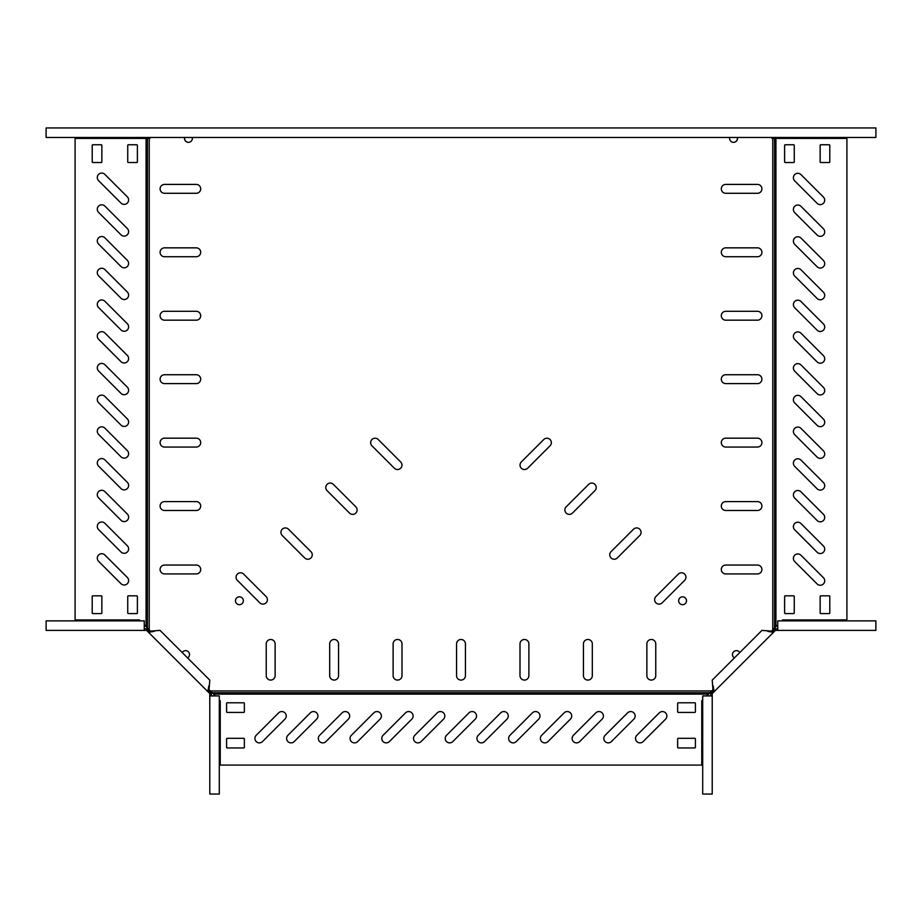 <?xml version="1.0" encoding="UTF-8"?>
<svg xmlns="http://www.w3.org/2000/svg" width="922" height="922" viewBox="0 0 922 922"><rect width="100%" height="100%" fill="white"/><g stroke="black" fill="none" stroke-linecap="round" stroke-linejoin="round"><path stroke-width="1.38" d="M820.269 204.615A4.437 4.437 0 0 0 823.404 197.043L800.976 174.604A4.437 4.437 0 0 0 794.695 174.604A4.437 4.437 0 0 0 794.695 180.885L817.123 203.313A4.437 4.437 0 0 0 820.269 204.615M820.269 268.06A4.437 4.437 0 0 0 823.404 260.477L800.976 238.049A4.437 4.437 0 0 0 794.695 238.049A4.437 4.437 0 0 0 794.695 244.33L817.123 266.758A4.437 4.437 0 0 0 820.269 268.06M820.269 299.777A4.437 4.437 0 0 0 823.404 292.193L800.976 269.766A4.437 4.437 0 0 0 794.695 269.766A4.437 4.437 0 0 0 794.695 276.047L817.123 298.474A4.437 4.437 0 0 0 820.269 299.777M820.269 331.494A4.437 4.437 0 0 0 823.404 323.922L800.976 301.494A4.437 4.437 0 0 0 794.695 301.494A4.437 4.437 0 0 0 794.695 307.764L817.123 330.203A4.437 4.437 0 0 0 820.269 331.494M820.269 363.222A4.437 4.437 0 0 0 823.404 355.638L800.976 333.211A4.437 4.437 0 0 0 794.695 333.211A4.437 4.437 0 0 0 794.695 339.492L817.123 361.92A4.437 4.437 0 0 0 820.269 363.222M820.269 394.939A4.437 4.437 0 0 0 823.404 387.355L800.976 364.928A4.437 4.437 0 0 0 794.695 364.928A4.437 4.437 0 0 0 794.695 371.209L817.123 393.636A4.437 4.437 0 0 0 820.269 394.939M820.269 426.656A4.437 4.437 0 0 0 823.404 419.084L800.976 396.644A4.437 4.437 0 0 0 794.695 396.644A4.437 4.437 0 0 0 794.695 402.926L817.123 425.353A4.437 4.437 0 0 0 820.269 426.656M820.269 458.384A4.437 4.437 0 0 0 823.404 450.8L800.976 428.373A4.437 4.437 0 0 0 794.695 428.373A4.437 4.437 0 0 0 794.695 434.654L817.123 457.082A4.437 4.437 0 0 0 820.269 458.384M820.269 490.101A4.437 4.437 0 0 0 823.404 482.517L800.976 460.09A4.437 4.437 0 0 0 794.695 460.09A4.437 4.437 0 0 0 794.695 466.371L817.123 488.798A4.437 4.437 0 0 0 820.269 490.101M820.269 521.817A4.437 4.437 0 0 0 823.404 514.234L800.976 491.806A4.437 4.437 0 0 0 794.695 491.806A4.437 4.437 0 0 0 794.695 498.087L817.123 520.515A4.437 4.437 0 0 0 820.269 521.817M820.269 553.546A4.437 4.437 0 0 0 823.404 545.962L800.976 523.535A4.437 4.437 0 0 0 794.695 523.535A4.437 4.437 0 0 0 794.695 529.804L817.123 552.243A4.437 4.437 0 0 0 820.269 553.546M820.269 585.263A4.437 4.437 0 0 0 823.404 577.679L800.976 555.251A4.437 4.437 0 0 0 794.695 555.251A4.437 4.437 0 0 0 794.695 561.533L817.123 583.96A4.437 4.437 0 0 0 820.269 585.263M820.269 236.343A4.437 4.437 0 0 0 823.404 228.76L800.976 206.332A4.437 4.437 0 0 0 794.695 206.332A4.437 4.437 0 0 0 794.695 212.613L817.123 235.041A4.437 4.437 0 0 0 820.269 236.343M124.159 394.708A4.437 4.437 0 0 0 127.305 387.136L104.878 364.709A4.437 4.437 0 0 0 98.596 364.709A4.437 4.437 0 0 0 98.596 370.978L121.024 393.417A4.437 4.437 0 0 0 124.159 394.708M124.159 426.437A4.437 4.437 0 0 0 127.305 418.853L104.878 396.425A4.437 4.437 0 0 0 98.596 396.425A4.437 4.437 0 0 0 98.596 402.707L121.024 425.134A4.437 4.437 0 0 0 124.159 426.437M124.159 458.153A4.437 4.437 0 0 0 127.305 450.57L104.878 428.142A4.437 4.437 0 0 0 98.596 428.142A4.437 4.437 0 0 0 98.596 434.423L121.024 456.851A4.437 4.437 0 0 0 124.159 458.153M124.159 489.87A4.437 4.437 0 0 0 127.305 482.298L104.878 459.859A4.437 4.437 0 0 0 98.596 459.859A4.437 4.437 0 0 0 98.596 466.14L121.024 488.579A4.437 4.437 0 0 0 124.159 489.87M124.159 553.315A4.437 4.437 0 0 0 127.305 545.732L104.878 523.304A4.437 4.437 0 0 0 98.596 523.304A4.437 4.437 0 0 0 98.596 529.585L121.024 552.013A4.437 4.437 0 0 0 124.159 553.315M124.159 585.032A4.437 4.437 0 0 0 127.305 577.449L104.878 555.021A4.437 4.437 0 0 0 98.596 555.021A4.437 4.437 0 0 0 98.596 561.302L121.024 583.73A4.437 4.437 0 0 0 124.159 585.032M124.159 521.598A4.437 4.437 0 0 0 127.305 514.015L104.878 491.587A4.437 4.437 0 0 0 98.596 491.587A4.437 4.437 0 0 0 98.596 497.868L121.024 520.296A4.437 4.437 0 0 0 124.159 521.598M124.159 362.991A4.437 4.437 0 0 0 127.305 355.408L104.878 332.98A4.437 4.437 0 0 0 98.596 332.98A4.437 4.437 0 0 0 98.596 339.261L121.024 361.689A4.437 4.437 0 0 0 124.159 362.991M124.159 331.275A4.437 4.437 0 0 0 127.305 323.691L104.878 301.264A4.437 4.437 0 0 0 98.596 301.264A4.437 4.437 0 0 0 98.596 307.545L121.024 329.972A4.437 4.437 0 0 0 124.159 331.275M124.159 299.558A4.437 4.437 0 0 0 127.305 291.974L104.878 269.547A4.437 4.437 0 0 0 98.596 269.547A4.437 4.437 0 0 0 98.596 275.828L121.024 298.255A4.437 4.437 0 0 0 124.159 299.558M124.159 267.829A4.437 4.437 0 0 0 127.305 260.258L104.878 237.818A4.437 4.437 0 0 0 98.596 237.818A4.437 4.437 0 0 0 98.596 244.1L121.024 266.527A4.437 4.437 0 0 0 124.159 267.829M124.159 236.113A4.437 4.437 0 0 0 127.305 228.529L104.878 206.102A4.437 4.437 0 0 0 98.596 206.102A4.437 4.437 0 0 0 98.596 212.383L121.024 234.81A4.437 4.437 0 0 0 124.159 236.113M124.159 204.396A4.437 4.437 0 0 0 127.305 196.812L104.878 174.385A4.437 4.437 0 0 0 98.596 174.385A4.437 4.437 0 0 0 98.596 180.666L121.024 203.094A4.437 4.437 0 0 0 124.159 204.396M259.347 742.878A4.437 4.437 0 0 0 262.493 741.576L284.921 719.148A4.437 4.437 0 0 0 284.921 712.867A4.437 4.437 0 0 0 278.64 712.867L256.212 735.295A4.437 4.437 0 0 0 259.347 742.878M291.075 742.878A4.437 4.437 0 0 0 294.21 741.576L316.638 719.148A4.437 4.437 0 0 0 316.638 712.867A4.437 4.437 0 0 0 310.357 712.867L287.929 735.295A4.437 4.437 0 0 0 291.075 742.878M322.792 742.878A4.437 4.437 0 0 0 325.927 741.576L348.366 719.148A4.437 4.437 0 0 0 348.366 712.867A4.437 4.437 0 0 0 342.085 712.867L319.646 735.295A4.437 4.437 0 0 0 322.792 742.878M354.509 742.878A4.437 4.437 0 0 0 357.655 741.576L380.083 719.148A4.437 4.437 0 0 0 380.083 712.867A4.437 4.437 0 0 0 373.802 712.867L351.374 735.295A4.437 4.437 0 0 0 354.509 742.878M386.237 742.878A4.437 4.437 0 0 0 389.372 741.576L411.8 719.148A4.437 4.437 0 0 0 411.8 712.867A4.437 4.437 0 0 0 405.519 712.867L383.091 735.295A4.437 4.437 0 0 0 386.237 742.878M417.954 742.878A4.437 4.437 0 0 0 421.089 741.576L443.517 719.148A4.437 4.437 0 0 0 443.517 712.867A4.437 4.437 0 0 0 437.247 712.867L414.808 735.295A4.437 4.437 0 0 0 417.954 742.878M449.671 742.878A4.437 4.437 0 0 0 452.817 741.576L475.245 719.148A4.437 4.437 0 0 0 475.245 712.867A4.437 4.437 0 0 0 468.964 712.867L446.536 735.295A4.437 4.437 0 0 0 449.671 742.878M481.388 742.878A4.437 4.437 0 0 0 484.534 741.576L506.962 719.148A4.437 4.437 0 0 0 506.962 712.867A4.437 4.437 0 0 0 500.681 712.867L478.253 735.295A4.437 4.437 0 0 0 481.388 742.878M513.116 742.878A4.437 4.437 0 0 0 516.251 741.576L538.678 719.148A4.437 4.437 0 0 0 538.678 712.867A4.437 4.437 0 0 0 532.397 712.867L509.97 735.295A4.437 4.437 0 0 0 513.116 742.878M544.833 742.878A4.437 4.437 0 0 0 547.968 741.576L570.407 719.148A4.437 4.437 0 0 0 570.407 712.867A4.437 4.437 0 0 0 564.126 712.867L541.698 735.295A4.437 4.437 0 0 0 544.833 742.878M576.55 742.878A4.437 4.437 0 0 0 579.696 741.576L602.124 719.148A4.437 4.437 0 0 0 602.124 712.867A4.437 4.437 0 0 0 595.843 712.867L573.415 735.295A4.437 4.437 0 0 0 576.55 742.878M639.995 742.878A4.437 4.437 0 0 0 643.13 741.576L665.569 719.148A4.437 4.437 0 0 0 665.569 712.867A4.437 4.437 0 0 0 659.288 712.867L636.848 735.295A4.437 4.437 0 0 0 639.995 742.878M608.278 742.878A4.437 4.437 0 0 0 611.413 741.576L633.84 719.148A4.437 4.437 0 0 0 633.84 712.867A4.437 4.437 0 0 0 627.559 712.867L605.132 735.295A4.437 4.437 0 0 0 608.278 742.878M338.558 675.63A4.437 4.437 0 0 1 334.121 680.079A4.437 4.437 0 0 1 329.684 675.63L329.684 643.913A4.437 4.437 0 0 1 334.121 639.476A4.437 4.437 0 0 1 338.558 643.913L338.558 675.63M402.004 675.63A4.437 4.437 0 0 1 397.555 680.079A4.437 4.437 0 0 1 393.118 675.63L393.118 643.913A4.437 4.437 0 0 1 397.555 639.476A4.437 4.437 0 0 1 402.004 643.913L402.004 675.63M266.078 596.522A4.437 4.437 0 0 1 262.943 604.106A4.437 4.437 0 0 1 259.797 602.804L237.369 580.376A4.437 4.437 0 0 1 237.369 574.095A4.437 4.437 0 0 1 243.65 574.095L266.078 596.522M310.945 551.656A4.437 4.437 0 0 1 307.798 559.239A4.437 4.437 0 0 1 304.663 557.937L282.236 535.509A4.437 4.437 0 0 1 282.236 529.228A4.437 4.437 0 0 1 288.505 529.228L310.945 551.656M400.655 461.945A4.437 4.437 0 0 1 397.52 469.529A4.437 4.437 0 0 1 394.374 468.226L371.946 445.799A4.437 4.437 0 0 1 371.946 439.517A4.437 4.437 0 0 1 378.227 439.517L400.655 461.945M355.8 506.8A4.437 4.437 0 0 1 352.653 514.384A4.437 4.437 0 0 1 349.519 513.081L327.091 490.654A4.437 4.437 0 0 1 327.091 484.373A4.437 4.437 0 0 1 333.372 484.373L355.8 506.8M275.125 675.63A4.437 4.437 0 0 1 270.676 680.079A4.437 4.437 0 0 1 266.239 675.63L266.239 643.913A4.437 4.437 0 0 1 270.676 639.476A4.437 4.437 0 0 1 275.125 643.913L275.125 675.63M192.249 137.459A3.93 3.93 0 0 1 188.434 142.345A3.93 3.93 0 0 1 184.619 137.459M188.365 651.808A3.93 3.93 0 0 0 182.21 652.557A3.93 3.93 0 0 1 189.379 653.537A3.93 3.93 0 0 1 187.615 657.962M239.42 604.682A3.93 3.93 0 0 1 235.479 600.752A3.93 3.93 0 0 1 239.42 596.822A3.93 3.93 0 0 1 243.35 600.752A3.93 3.93 0 0 1 239.42 604.682M587.879 680.079A4.437 4.437 0 0 0 592.316 675.63L592.316 643.913A4.437 4.437 0 0 0 587.879 639.476A4.437 4.437 0 0 0 583.442 643.913L583.442 675.63A4.437 4.437 0 0 0 587.879 680.079M524.445 680.079A4.437 4.437 0 0 0 528.882 675.63L528.882 643.913A4.437 4.437 0 0 0 524.445 639.476A4.437 4.437 0 0 0 519.996 643.913L519.996 675.63A4.437 4.437 0 0 0 524.445 680.079M659.057 604.106A4.437 4.437 0 0 0 662.203 602.804L684.631 580.376A4.437 4.437 0 0 0 684.631 574.095A4.437 4.437 0 0 0 678.35 574.095L655.922 596.522A4.437 4.437 0 0 0 659.057 604.106M614.202 559.239A4.437 4.437 0 0 0 617.337 557.937L639.764 535.509A4.437 4.437 0 0 0 639.764 529.228A4.437 4.437 0 0 0 633.495 529.228L611.056 551.656A4.437 4.437 0 0 0 614.202 559.239M524.48 469.529A4.437 4.437 0 0 0 527.626 468.226L550.054 445.799A4.437 4.437 0 0 0 550.054 439.517A4.437 4.437 0 0 0 543.773 439.517L521.345 461.945A4.437 4.437 0 0 0 524.48 469.529M569.347 514.384A4.437 4.437 0 0 0 572.481 513.081L594.909 490.654A4.437 4.437 0 0 0 594.909 484.373A4.437 4.437 0 0 0 588.628 484.373L566.2 506.8A4.437 4.437 0 0 0 569.347 514.384M651.324 680.079A4.437 4.437 0 0 0 655.761 675.63L655.761 643.913A4.437 4.437 0 0 0 651.324 639.476A4.437 4.437 0 0 0 646.875 643.913L646.875 675.63A4.437 4.437 0 0 0 651.324 680.079M461 680.079A4.437 4.437 0 0 0 465.437 675.63L465.437 643.913A4.437 4.437 0 0 0 461 639.476A4.437 4.437 0 0 0 456.563 643.913L456.563 675.63A4.437 4.437 0 0 0 461 680.079M729.751 137.459A3.93 3.93 0 0 0 733.566 142.345A3.93 3.93 0 0 0 737.381 137.459M736.413 650.655A3.93 3.93 0 0 0 734.385 657.962A3.93 3.93 0 0 1 733.635 651.808A3.93 3.93 0 0 1 739.79 652.557A3.93 3.93 0 0 0 736.413 650.655M682.58 596.822A3.93 3.93 0 0 0 678.65 600.752A3.93 3.93 0 0 0 682.58 604.682A3.93 3.93 0 0 0 686.521 600.752A3.93 3.93 0 0 0 682.58 596.822M151.07 631.731L146.068 626.637L146.068 138.415L150.044 138.415L150.044 137.459M215.345 695.914L208.441 689.103M706.655 695.914L713.559 689.103M770.93 631.731L777.742 624.828M781.683 620.875L782.64 619.93L846.915 619.93L846.915 138.415L771.956 138.415L771.956 137.459M725.741 311.29A4.437 4.437 0 0 0 721.304 315.727A4.437 4.437 0 0 0 725.741 320.176L757.458 320.176A4.437 4.437 0 0 0 761.906 315.727A4.437 4.437 0 0 0 757.458 311.29L725.741 311.29M725.741 247.845A4.437 4.437 0 0 0 721.304 252.294A4.437 4.437 0 0 0 725.741 256.731L757.458 256.731A4.437 4.437 0 0 0 761.906 252.294A4.437 4.437 0 0 0 757.458 247.845L725.741 247.845M725.741 184.412A4.437 4.437 0 0 0 721.304 188.849A4.437 4.437 0 0 0 725.741 193.286L757.458 193.286A4.437 4.437 0 0 0 761.906 188.849A4.437 4.437 0 0 0 757.458 184.412L725.741 184.412M725.741 501.614A4.437 4.437 0 0 0 721.304 506.051A4.437 4.437 0 0 0 725.741 510.488L757.458 510.488A4.437 4.437 0 0 0 761.906 506.051A4.437 4.437 0 0 0 757.458 501.614L725.741 501.614M725.741 565.048A4.437 4.437 0 0 0 721.304 569.496A4.437 4.437 0 0 0 725.741 573.933L757.458 573.933A4.437 4.437 0 0 0 761.906 569.496A4.437 4.437 0 0 0 757.458 565.048L725.741 565.048M725.741 438.169A4.437 4.437 0 0 0 721.304 442.606A4.437 4.437 0 0 0 725.741 447.055L757.458 447.055A4.437 4.437 0 0 0 761.906 442.606A4.437 4.437 0 0 0 757.458 438.169L725.741 438.169M725.741 374.735A4.437 4.437 0 0 0 721.304 379.173A4.437 4.437 0 0 0 725.741 383.61L757.458 383.61A4.437 4.437 0 0 0 761.906 379.173A4.437 4.437 0 0 0 757.458 374.735L725.741 374.735M196.259 311.29A4.437 4.437 0 0 1 200.696 315.727A4.437 4.437 0 0 1 196.259 320.176L164.542 320.176A4.437 4.437 0 0 1 160.094 315.727A4.437 4.437 0 0 1 164.542 311.29L196.259 311.29M196.259 247.845A4.437 4.437 0 0 1 200.696 252.294A4.437 4.437 0 0 1 196.259 256.731L164.542 256.731A4.437 4.437 0 0 1 160.094 252.294A4.437 4.437 0 0 1 164.542 247.845L196.259 247.845M196.259 184.412A4.437 4.437 0 0 1 200.696 188.849A4.437 4.437 0 0 1 196.259 193.286L164.542 193.286A4.437 4.437 0 0 1 160.094 188.849A4.437 4.437 0 0 1 164.542 184.412L196.259 184.412M196.259 501.614A4.437 4.437 0 0 1 200.696 506.051A4.437 4.437 0 0 1 196.259 510.488L164.542 510.488A4.437 4.437 0 0 1 160.094 506.051A4.437 4.437 0 0 1 164.542 501.614L196.259 501.614M196.259 565.048A4.437 4.437 0 0 1 200.696 569.496A4.437 4.437 0 0 1 196.259 573.933L164.542 573.933A4.437 4.437 0 0 1 160.094 569.496A4.437 4.437 0 0 1 164.542 565.048L196.259 565.048M196.259 438.169A4.437 4.437 0 0 1 200.696 442.606A4.437 4.437 0 0 1 196.259 447.055L164.542 447.055A4.437 4.437 0 0 1 160.094 442.606A4.437 4.437 0 0 1 164.542 438.169L196.259 438.169M196.259 374.735A4.437 4.437 0 0 1 200.696 379.173A4.437 4.437 0 0 1 196.259 383.61L164.542 383.61A4.437 4.437 0 0 1 160.094 379.173A4.437 4.437 0 0 1 164.542 374.735L196.259 374.735M219.298 699.856L220.243 700.812L220.243 765.087L701.757 765.087L701.757 700.812L702.702 699.856M695.407 738.948A0.634 0.634 0 0 0 694.773 738.315L678.281 738.315A0.634 0.634 0 0 0 677.647 738.948L677.647 747.316A0.634 0.634 0 0 0 678.281 747.949L694.773 747.949A0.634 0.634 0 0 0 695.407 747.316L695.407 738.948M695.407 703.417A0.634 0.634 0 0 0 694.773 702.783L678.281 702.783A0.634 0.634 0 0 0 677.647 703.417L677.647 711.796A0.634 0.634 0 0 0 678.281 712.429L694.773 712.429A0.634 0.634 0 0 0 695.407 711.796L695.407 703.417M226.593 711.796A0.634 0.634 0 0 0 227.227 712.429L243.719 712.429A0.634 0.634 0 0 0 244.353 711.796L244.353 703.417A0.634 0.634 0 0 0 243.719 702.783L227.227 702.783A0.634 0.634 0 0 0 226.593 703.417L226.593 711.796M226.593 747.316A0.634 0.634 0 0 0 227.227 747.949L243.719 747.949A0.634 0.634 0 0 0 244.353 747.316L244.353 738.948A0.634 0.634 0 0 0 243.719 738.315L227.227 738.315A0.634 0.634 0 0 0 226.593 738.948L226.593 747.316M793.623 613.579A0.634 0.634 0 0 0 794.257 612.946L794.257 596.453A0.634 0.634 0 0 0 793.623 595.819L785.244 595.819A0.634 0.634 0 0 0 784.61 596.453L784.61 612.946A0.634 0.634 0 0 0 785.244 613.579L793.623 613.579M785.244 144.754A0.634 0.634 0 0 0 784.61 145.388L784.61 161.892A0.634 0.634 0 0 0 785.244 162.526L793.623 162.526A0.634 0.634 0 0 0 794.257 161.892L794.257 145.388A0.634 0.634 0 0 0 793.623 144.754L785.244 144.754M820.776 144.754A0.634 0.634 0 0 0 820.142 145.388L820.142 161.892A0.634 0.634 0 0 0 820.776 162.526L829.155 162.526A0.634 0.634 0 0 0 829.788 161.892L829.788 145.388A0.634 0.634 0 0 0 829.155 144.754L820.776 144.754M829.155 613.579A0.634 0.634 0 0 0 829.788 612.946L829.788 596.453A0.634 0.634 0 0 0 829.155 595.819L820.776 595.819A0.634 0.634 0 0 0 820.142 596.453L820.142 612.946A0.634 0.634 0 0 0 820.776 613.579L829.155 613.579M146.068 138.415L75.085 138.415L75.085 619.93L139.36 619.93L140.317 620.875M92.845 144.754A0.634 0.634 0 0 0 92.212 145.388L92.212 161.892A0.634 0.634 0 0 0 92.845 162.526L101.224 162.526A0.634 0.634 0 0 0 101.858 161.892L101.858 145.388A0.634 0.634 0 0 0 101.224 144.754L92.845 144.754M128.377 144.754A0.634 0.634 0 0 0 127.743 145.388L127.743 161.892A0.634 0.634 0 0 0 128.377 162.526L136.756 162.526A0.634 0.634 0 0 0 137.39 161.892L137.39 145.388A0.634 0.634 0 0 0 136.756 144.754L128.377 144.754M136.756 613.579A0.634 0.634 0 0 0 137.39 612.946L137.39 596.453A0.634 0.634 0 0 0 136.756 595.819L128.377 595.819A0.634 0.634 0 0 0 127.743 596.453L127.743 612.946A0.634 0.634 0 0 0 128.377 613.579L136.756 613.579M101.224 613.579A0.634 0.634 0 0 0 101.858 612.946L101.858 596.453A0.634 0.634 0 0 0 101.224 595.819L92.845 595.819A0.634 0.634 0 0 0 92.212 596.453L92.212 612.946A0.634 0.634 0 0 0 92.845 613.579L101.224 613.579M146.068 626.637L144.258 624.828M154.274 631.351L148.523 632.319L207.853 691.65L146.782 630.579L147.9 629.461L149.641 631.201L160.036 630.383L209.79 680.136L208.971 690.532L210.712 692.272L209.594 693.39L208.372 692.168L207.853 691.65L208.971 690.532M207.853 691.65L208.821 685.899M148.523 632.319L149.641 631.201M209.778 695.914L209.778 794.049L219.298 794.049L219.298 695.914L209.778 695.914L209.778 693.84L211.357 693.84L210.712 692.272M211.357 695.914L211.357 693.84M147.9 629.461L146.333 628.804L146.782 630.579M144.258 630.394L144.258 620.875L46.123 620.875L46.123 630.394L146.333 630.394M131.765 630.394L53.096 630.394M144.258 628.804L146.333 628.804M767.726 631.351L773.477 632.319L712.406 693.39L711.288 692.272L713.029 690.532L712.21 680.136L761.964 630.383L772.359 631.201L774.1 629.461L775.218 630.579L773.996 631.801L773.477 632.319L772.359 631.201M713.029 690.532L714.147 691.65L713.179 685.899M777.742 630.394L875.877 630.394L875.877 620.875L777.742 620.875L777.742 630.394L775.667 630.394L775.667 628.804L774.1 629.461M868.904 630.394L869.538 630.394L868.904 630.394M777.742 628.804L775.667 628.804M711.288 692.272L710.643 693.84L712.406 693.39M712.222 695.914L702.702 695.914L702.702 794.049L712.222 794.049L712.222 693.84M710.643 695.914L710.643 693.84M737.289 137.459A3.93 3.93 0 0 1 733.52 142.345M46.1 127.951L46.1 137.459L875.9 137.459L875.9 127.951L46.1 127.951M184.711 137.459A3.93 3.93 0 0 0 188.48 142.345M149.226 629.887L149.226 138.415M210.274 690.947L711.726 690.947M772.774 629.887L772.774 138.415M211.576 692.733L710.424 692.733M212.244 693.206L709.756 693.206M213.535 694.105L708.465 694.105M774.561 628.597L774.561 138.415M775.033 627.928L775.033 138.415M775.932 626.637L775.932 138.415M147.439 628.597L147.439 138.415M146.967 627.928L146.967 138.415M208.372 692.168L209.49 691.051M148.004 631.801L149.122 630.683M773.996 631.801L772.878 630.683M713.628 692.168L712.51 691.051"/></g></svg>
